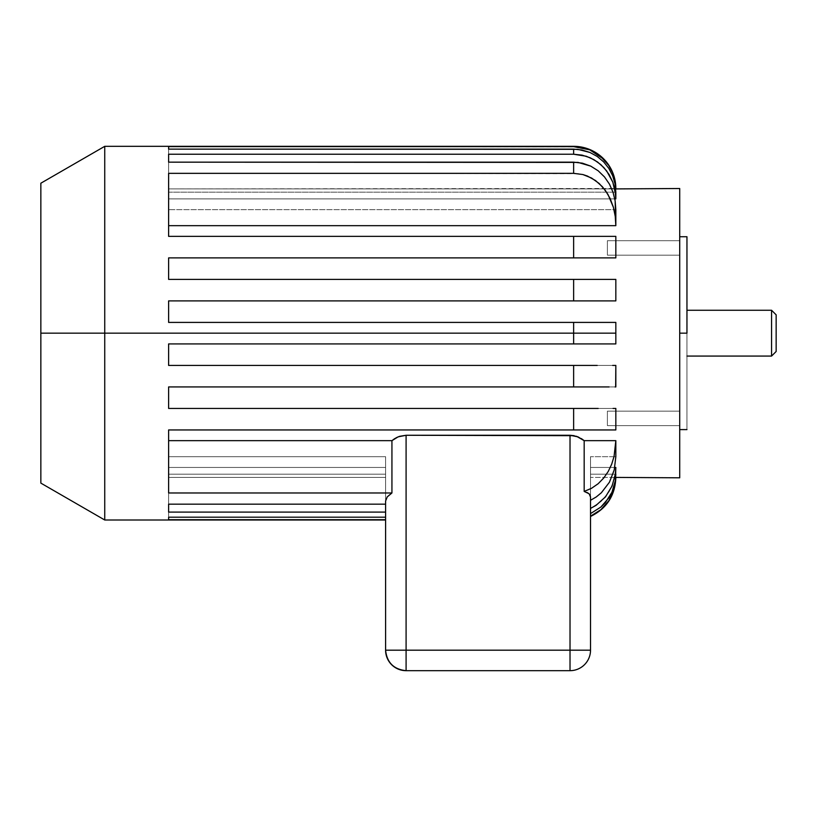 <?xml version="1.0" encoding="UTF-8"?>
<svg xmlns="http://www.w3.org/2000/svg" width="817" height="817" viewBox="0 0 817 817"><rect width="100%" height="100%" fill="white"/><g stroke="black" fill="none" stroke-linecap="round" stroke-linejoin="round"><path stroke-width="0.61" stroke-dasharray="4.08 3.06" d="M607.388 425.626L607.388 411.165L679.713 411.165L679.713 425.626L607.388 425.626L607.388 411.165L679.713 411.165L679.713 425.626L607.388 425.626L607.388 411.165L607.388 425.626L679.713 425.626L679.713 411.165L607.388 411.165L607.388 425.626L607.388 411.165L607.388 425.626L679.713 425.626L679.713 411.165L679.713 425.626L679.713 411.165L679.713 425.626L679.713 411.165L607.388 411.165L607.388 425.626M679.713 333.162L686.954 333.162L686.954 429.599L686.954 310.256L686.954 356.069L686.954 328.689L686.954 333.162L679.713 333.162L679.713 429.599L679.713 236.726L679.713 477.812L679.713 188.513L679.713 333.162M607.388 255.159L607.388 240.698L679.713 240.698L679.713 255.159L607.388 255.159L607.388 240.698L679.713 240.698L679.713 255.159L607.388 255.159L607.388 240.698L607.388 255.159L607.388 240.698L607.388 255.159L679.713 255.159L679.713 240.698L607.388 240.698L607.388 255.159L679.713 255.159L679.713 240.698L607.388 240.698L607.388 255.159M573.636 146.325L573.636 146.325A42.188 42.188 0 0 1 615.834 188.513L615.017 180.639L612.617 172.714L608.716 165.402L603.477 159.019L589.803 149.858L573.636 146.631L168.619 146.631L168.619 149.133L573.636 149.133L573.636 154.229L168.619 154.229L168.619 162.164L573.636 162.164L573.636 173.347L168.619 173.347L168.619 236.368L615.834 236.368L615.834 257.886L168.619 257.886L168.619 279.394L615.834 279.394L615.834 300.901L168.619 300.901L168.619 322.409L573.636 322.409L573.636 333.162L104.739 333.162L104.739 146.325L104.739 333.162L40.85 333.162L40.85 183.212L40.85 483.113L40.85 333.162L104.739 333.162L104.739 520L104.739 333.162L573.636 333.162L573.636 343.916L615.834 343.916L168.619 343.916L168.619 365.424L615.834 365.424L615.834 386.931L168.619 386.931L582.061 386.931L168.619 386.931L168.619 408.439L615.834 408.439L615.834 429.946L168.619 429.946L168.619 492.978L391.935 492.978L390.209 494.091M612.679 300.901L168.619 300.901L615.834 300.901L168.619 300.901L581.939 300.901L168.619 300.901L168.619 322.409L615.834 322.409L615.834 343.916L168.619 343.916L573.636 343.916L168.619 343.916L168.619 365.424L615.834 365.424L615.038 365.424L615.834 365.424L615.834 386.931L168.619 386.931L615.834 386.931L573.636 386.931L573.636 365.424L615.834 365.424L168.619 365.424L589.966 365.424M603.926 386.931L597.615 386.931L603.926 386.931M597.533 386.931L590.262 386.931L597.533 386.931M590.17 386.931L582.143 386.931L590.17 386.931M615.834 209.642L615.834 225.666L615.242 216.362L613.383 207.263L610.115 198.49L605.377 190.432L599.157 183.478L591.559 178.035L582.878 174.542L573.636 173.347L573.636 162.164L582.388 163.165L590.711 166.106L598.177 170.794L604.498 176.932L609.492 184.223L613.036 192.271L615.14 200.849L615.834 209.642L168.619 209.642L615.834 209.642L168.619 209.642L168.619 162.164L168.619 209.642L168.619 162.164L578.058 162.409L590.711 166.106L598.177 170.794L604.498 176.932L609.492 184.223L613.036 192.271L615.14 200.849L615.834 209.642L168.619 209.642L168.619 154.229L168.619 209.642L168.619 154.229L573.636 154.229L573.636 149.133L577.823 149.337L589.935 152.452L597.227 156.456L603.63 161.848L608.828 168.373L612.679 175.788L615.038 183.815L615.834 192.158L168.619 192.158L615.834 192.158L168.619 192.158L168.619 149.133L168.619 192.158L168.619 149.133L573.636 149.133L581.939 149.971L589.935 152.452L597.227 156.456L603.63 161.848L608.828 168.373L612.679 175.788L615.038 183.815L615.834 192.158L615.834 198.878L615.078 190.371L612.811 182.14L609.084 174.491L603.957 167.689L597.574 162.021L590.221 157.773L582.102 155.128L573.636 154.229L582.102 155.128L590.221 157.773L597.574 162.021L603.957 167.689L609.084 174.491L612.811 182.14L615.078 190.371L615.834 198.878L168.619 198.878L168.619 154.229L168.619 198.878L615.834 198.878M614.793 198.878L168.619 198.878L614.793 198.878M615.834 192.158L168.619 192.158L168.619 188.911L615.712 188.911L168.619 188.911L168.619 192.158L168.619 146.631L168.619 190.126L168.619 146.631L577.793 146.835L585.881 148.449L593.54 151.625L603.477 159.019L608.716 165.402L612.617 172.714L615.017 180.639L615.834 188.911L168.619 188.911L168.619 146.631L168.619 188.911L615.834 188.513M614.067 489.526L615.834 477.414L590.517 477.414L590.517 476.199L590.517 516.16L600.852 509.726L608.931 500.586L614.067 489.526L615.834 477.414L590.517 477.414L590.517 474.166L590.517 513.617L600.924 507.02L605.315 502.629L611.964 492.232L615.395 480.386L611.964 492.232L609.002 497.686L600.924 507.02L590.517 513.617L590.517 474.166L615.834 474.166L590.517 474.166L615.834 474.166L615.395 480.386L615.834 474.166L590.517 474.166L590.517 477.414L615.712 477.414L590.517 477.414L590.517 516.16L600.852 509.726L605.234 505.437L608.931 500.586L614.078 489.495M590.517 467.447L614.793 467.447L590.517 467.447L590.517 508.419L601.087 501.475L609.155 491.711L614.149 480.059L615.834 467.447L590.517 467.447L590.517 650.189L570.021 650.189L570.021 670.675L406.09 670.675L570.021 670.675A20.496 20.496 0 0 0 590.517 650.189L570.021 650.189L570.021 670.675A20.496 20.496 0 0 0 590.517 650.189L590.517 497.134L590.517 500.31L596.247 496.961L590.517 500.31L590.517 456.683L590.517 500.31L590.517 456.683L590.517 500.31L590.517 456.683L615.834 456.683L590.517 456.683L615.834 456.683L614.251 469.898L609.421 482.244L601.363 492.753L596.247 496.961L601.363 492.753L609.421 482.244L614.251 469.898L615.834 456.683L590.517 456.683L590.517 508.419L601.087 501.475L609.155 491.711L614.149 480.059L615.834 467.447L590.517 467.447M385.593 504.16L385.593 501.056L385.593 504.16L168.619 504.16L168.619 512.096L385.593 512.096L385.593 456.683L168.619 456.683L168.619 467.447L385.593 467.447L168.619 467.447L168.619 456.683L385.593 456.683L385.593 467.447L168.619 467.447L168.619 512.096L385.593 512.096L385.593 467.447L168.619 467.447L168.619 512.096L168.619 456.683L168.619 504.16L385.593 504.16L385.593 456.683L168.619 456.683L168.619 504.16L168.619 456.683L385.593 456.683L385.593 501.056M168.619 519.694L385.593 519.694L385.593 474.166L168.619 474.166L168.619 477.414L385.593 477.414L168.619 477.414L168.619 474.166L385.593 474.166L385.593 477.414L168.619 477.414L168.619 519.694L385.593 519.694L385.593 477.414L168.619 477.414L168.619 519.694L168.619 474.166L168.619 519.694M385.593 517.192L168.619 517.192L385.593 517.192L385.593 474.166L168.619 474.166L168.619 517.192L168.619 474.166L385.593 474.166L385.593 512.096M387.227 496.91L386.012 498.993L389.219 494.867L387.227 496.91M389.934 494.295L391.935 492.978L391.935 440.659L168.619 440.659L168.619 492.978L168.619 440.659L168.619 492.978L391.935 492.978L391.935 440.659L168.619 440.659L168.619 492.978L168.619 429.946L573.636 429.946L168.619 429.946L168.619 440.659L168.619 429.946L615.834 429.946L573.636 429.946L573.636 408.439L615.834 408.439L168.619 408.439L573.636 408.439L168.619 408.439L168.619 386.931L168.619 408.439L168.619 386.931L573.636 386.931M776.15 351.484L776.15 314.841L776.15 351.484M385.593 650.189A20.496 20.496 180 0 0 406.09 670.675L406.09 650.189L385.593 650.189C386.901 662.546 393.733 669.378 406.09 670.675L406.09 650.189L570.021 650.189L385.593 650.189M771.565 356.069L771.565 310.256L771.565 356.069M615.661 257.886L168.619 257.886L615.834 257.886L168.619 257.886L573.636 257.886L168.619 257.886L168.619 279.394L615.834 279.394L168.619 279.394L168.619 268.415L168.619 279.394L612.811 279.394M615.834 257.886L615.834 236.368L168.619 236.368L615.834 236.368L168.619 236.368L168.619 225.666L168.619 236.368L615.834 236.368L168.619 236.368L168.619 173.347L168.619 236.368L168.619 173.347L578.313 173.653L582.878 174.542L591.559 178.035L599.157 183.478L605.377 190.432L610.115 198.49L613.383 207.263L615.242 216.362L615.834 225.666L168.619 225.666L168.619 173.347L168.619 225.666L615.834 225.666M615.834 365.424L168.619 365.424L168.619 343.916L615.834 343.916L168.619 343.916L168.619 365.424L168.619 343.916L168.619 365.424L573.636 365.424M597.227 365.424L612.689 365.424M168.619 386.931L168.619 408.439L615.834 408.439L168.619 408.439L168.619 386.931M598.146 408.439L613.036 408.439M615.14 408.439L615.834 408.439L615.834 429.946L168.619 429.946L573.636 429.946M406.09 435.267L406.09 650.189L406.09 435.267L570.021 435.267L570.021 650.189L570.031 435.267L406.09 435.267M588.945 493.693L590.129 495.286L588.945 493.693M581.336 438.576L584.175 440.659L584.175 491.415L586.953 492.416M577.976 436.85L580.039 437.82L577.976 436.85M584.175 491.415L591.539 488.3L598.146 483.735L603.732 478.016L608.277 471.389L611.698 464.148L614.057 456.478L615.834 440.659L584.175 440.659L584.175 491.415L591.539 488.3L598.146 483.735L603.732 478.016L608.277 471.389L611.698 464.148L614.057 456.478L615.834 440.659L615.834 456.683L615.834 440.659L584.175 440.659M590.517 513.617L590.517 474.166L590.517 513.617M615.834 322.409L168.619 322.409L168.619 311.594L168.619 322.409L615.834 322.409L168.619 322.409L168.619 300.901L168.619 322.409L615.834 322.409L573.636 322.409L573.636 343.916L615.834 343.916L615.834 322.409M168.619 257.886L168.619 279.394L168.619 257.886M615.14 257.886L609.513 257.886M604.509 257.886L609.492 257.886M582.388 257.886L573.636 257.886L573.636 236.368M615.834 300.901L615.834 279.394L168.619 279.394L615.078 279.394M608.828 300.901L603.61 300.901L608.828 300.901M581.939 300.901L597.196 300.901M573.636 300.901L573.636 279.394M597.227 300.901L603.63 300.901M686.954 236.726L686.954 333.162L686.954 236.726M686.954 310.256L686.954 328.689L686.954 310.256M615.834 474.166L615.834 467.447M679.713 255.159L679.713 240.698L679.713 255.159"/><path stroke-width="1.23" d="M686.954 333.162L679.713 333.162L686.954 333.162L686.954 236.726L686.954 333.162M385.593 501.015L387.227 496.91L391.935 492.978L391.935 440.659L394.764 438.576L391.935 440.659L168.619 440.659L391.935 440.659L398.134 436.85L406.09 435.267L570.021 435.267L577.987 436.86L584.175 440.659L615.834 440.659L615.834 456.683L615.834 440.659L614.057 456.478L611.698 464.148L608.277 471.389L603.732 478.016L598.146 483.735L591.539 488.3L584.186 491.415M615.834 408.439L615.834 429.946L615.834 408.439L613.036 408.439L615.834 408.439M615.65 386.931L615.834 365.424L615.834 386.931L615.078 386.931L615.64 386.931M609.104 386.931L603.926 386.931L609.104 386.931M396.378 437.667L391.935 440.659L391.935 492.978L168.619 492.978L168.619 429.946L573.636 429.946L573.636 408.439L168.619 408.439L168.619 386.931L573.636 386.931L573.636 365.424L168.619 365.424L168.619 343.916L573.636 343.916L573.636 333.162L615.834 333.162L615.834 322.409L615.834 343.916L615.834 333.162L104.739 333.162L104.739 520L104.739 333.162L40.85 333.162L40.85 483.113L40.85 183.212L40.85 333.162L104.739 333.162L104.739 146.325L104.739 333.162L573.636 333.162L573.636 322.409L168.619 322.409L168.619 300.901L573.636 300.901L573.636 279.394L573.636 300.901L615.834 300.901L615.834 279.394L615.834 300.901L615.038 300.901L615.834 300.901M615.017 180.639L615.834 188.911L679.713 188.513L679.713 477.812L615.712 477.414L679.713 477.812L679.713 188.513L615.834 188.911L615.017 180.639L612.617 172.714L608.716 165.402L603.477 159.019L589.803 149.858L573.636 146.631L168.619 146.631L168.619 149.133L577.823 149.337L589.935 152.452L597.227 156.456L603.63 161.848L608.828 168.373L612.679 175.788L615.038 183.815L615.834 192.158L615.834 198.878L615.038 183.815L612.679 175.788L608.828 168.373L603.63 161.848L597.227 156.456L589.935 152.452L581.939 149.971L573.636 149.133L573.636 154.229L168.619 154.229L168.619 162.164L578.058 162.409L590.711 166.106L598.177 170.794L604.498 176.932L609.492 184.223L613.036 192.271L615.14 200.849L615.834 209.642L615.834 225.666L615.14 200.849L613.036 192.271L609.492 184.223L604.498 176.932L598.177 170.794L590.711 166.106L582.388 163.165L573.636 162.164L573.636 173.347L168.619 173.347L168.619 236.368L615.834 236.368L615.834 257.886L615.834 236.368L573.636 236.368L573.636 257.886L573.636 236.368L168.619 236.368L168.619 173.347L573.636 173.347L573.636 162.164L168.619 162.164L168.619 154.229L573.636 154.229L573.636 149.133L168.619 149.133L168.619 146.631L573.636 146.325L581.867 147.448L589.803 149.858L600.413 156.231L608.716 165.402L612.617 172.714L615.007 180.598M615.834 225.666L615.242 216.352L613.383 207.263L610.115 198.49L605.377 190.432L599.157 183.478L591.559 178.035L582.878 174.542L573.636 173.347L582.878 174.542L587.341 176.023L595.501 180.526L602.446 186.787L607.94 194.364L613.383 207.263L615.242 216.362L615.834 225.666L168.619 225.666L615.834 225.666L615.834 209.642M615.834 198.878L615.078 190.371L612.811 182.14L609.084 174.491L603.957 167.689L597.574 162.021L590.221 157.773L582.102 155.128L573.636 154.229L586.218 156.231L594 159.703L600.924 164.697L606.674 170.947L612.811 182.14L615.64 194.599L615.834 198.878L614.793 198.878L615.834 198.878L615.834 192.158M615.834 467.447L615.415 473.819L615.834 467.447L614.793 467.447L615.834 467.447L615.395 480.386L615.834 474.166M686.954 356.069L771.565 356.069L771.565 310.256L686.954 310.256L771.565 310.256L771.565 356.069L776.15 351.484L776.15 314.841L771.565 310.256L776.15 314.841L776.15 351.484L771.565 356.069L686.954 356.069M385.593 504.16L385.593 512.096L385.593 504.16L168.619 504.16L168.619 512.096L385.593 512.096L168.619 512.096L168.619 504.16L385.593 504.16L385.593 501.056L385.593 650.189L406.09 650.189L406.09 670.675A20.496 20.496 -0 0 1 385.593 650.189L385.593 501.056L387.227 496.91L391.935 492.978L168.619 492.978L168.619 429.946L615.834 429.946L573.636 429.946L573.636 408.439L598.177 408.439L573.636 408.439L573.636 429.946M168.619 517.192L385.593 517.192L385.593 519.694L168.619 519.694L168.619 517.192L385.593 517.192L385.593 519.694L168.619 519.694L168.619 517.192M573.636 279.394L168.619 279.394L615.834 279.394L573.636 279.394L573.636 300.901L168.619 300.901L168.619 322.409L615.834 322.409L573.636 322.409L573.636 343.916L168.619 343.916L168.619 365.424L597.227 365.424L573.636 365.424L573.636 386.931L603.957 386.931L168.619 386.931L168.619 408.439L598.177 408.439M570.021 670.675L406.09 670.675L570.021 670.675L570.021 650.189L590.517 650.189A20.496 20.496 -0 0 1 570.021 670.675L570.021 650.189L406.09 650.189L406.09 670.675C393.733 669.378 386.901 662.546 385.593 650.189L385.593 520L385.593 650.189L406.09 650.189L406.09 435.267L574.147 435.686L570.021 435.267L570.021 650.189L590.517 650.189A20.496 20.496 -0 0 1 570.021 670.675M385.593 512.096L385.593 517.192M573.636 236.368L573.636 257.886L168.619 257.886L168.619 279.394L168.619 257.886L615.834 257.886M612.679 365.424L615.834 365.424M399.666 436.298L396.357 437.677M590.129 495.286L590.517 497.134L589.261 494.009M586.953 492.416L588.945 493.693L584.175 491.415L588.945 493.693L590.129 495.276M576.659 436.36L570.021 435.267L570.021 650.189L406.09 650.189L406.09 435.267L399.595 436.319M588.945 493.693L584.175 491.415L584.175 440.659L584.175 491.415L591.539 488.3L598.146 483.735L603.732 478.016L608.277 471.389L611.698 464.148L614.057 456.478L615.834 440.659L584.175 440.659L576.628 436.349M615.834 477.414L614.067 489.526L608.931 500.586L600.852 509.726L590.517 516.16L600.852 509.726L608.931 500.586L614.067 489.526L615.834 477.414M590.517 513.617L590.517 516.16L590.517 513.617L600.924 507.02L605.315 502.629L611.964 492.232L615.395 480.386L611.964 492.232L609.002 497.686L600.924 507.02L590.517 513.617M615.415 473.819L612.066 486.044L605.489 496.869L596.073 505.345L590.517 508.419L596.073 505.345L605.489 496.869L612.066 486.044L615.415 473.819M590.517 500.31L590.517 508.419L590.517 500.31L596.247 496.961L601.363 492.753L609.421 482.244L614.251 469.898L615.834 456.683L614.251 469.898L609.421 482.244L601.363 492.753L596.247 496.961L590.517 500.31M590.517 650.189L590.517 497.134L590.517 650.189M613.036 408.439L615.14 408.439M573.636 365.424L573.636 386.931M589.935 365.424L597.227 365.424M573.636 343.916L615.834 343.916L573.636 343.916M573.636 300.901L612.679 300.901M582.388 257.886L615.661 257.886M615.834 188.513A42.188 42.188 0 0 0 573.636 146.325L104.739 146.325L40.85 183.212M615.14 257.886L604.498 257.886M603.63 300.901L581.939 300.901M612.811 279.394L615.078 279.394M584.175 440.659L581.336 438.576M679.713 429.599L686.954 429.599M385.593 520L104.739 520L40.85 483.113M590.517 516.477C606.612 508.603 615.048 495.715 615.834 477.812M679.713 236.726L686.954 236.726"/></g></svg>
